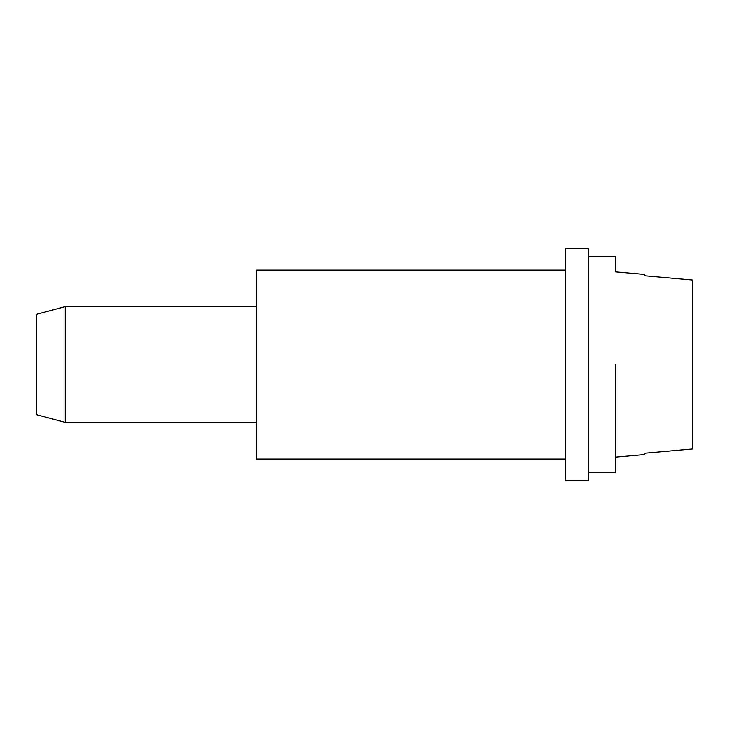 <?xml version="1.0" encoding="UTF-8"?>
<svg xmlns="http://www.w3.org/2000/svg" width="729" height="729" viewBox="0 0 729 729"><rect width="100%" height="100%" fill="white"/><g stroke="black" fill="none" stroke-linecap="round" stroke-linejoin="round"><path stroke-width="1.09" d="M615.358 364.5L615.358 472.565L588.349 472.565L588.349 256.435L615.358 256.435L615.358 271.871L615.358 256.435L615.358 271.871L615.358 256.435L615.358 271.871L615.358 256.435L615.358 271.871L615.358 256.435L615.358 271.871L644.691 274.441L644.691 275.772L692.55 280.027L644.691 275.772M565.194 248.717L588.349 248.717L588.349 480.283L565.194 480.283L565.194 248.717M615.358 457.129L644.691 454.559L644.691 453.228L692.55 448.973L692.55 280.027M692.55 448.973L644.691 453.228M36.45 340.443L36.45 414.673L36.45 314.327L65.255 306.608L65.255 422.383M256.435 367.37L256.435 459.051L565.194 459.051L565.194 270.122L256.435 270.122L256.435 367.37M256.435 270.122L565.194 270.122M36.45 414.673L65.255 422.392L256.435 422.392M65.255 306.608L256.435 306.608"/></g></svg>
